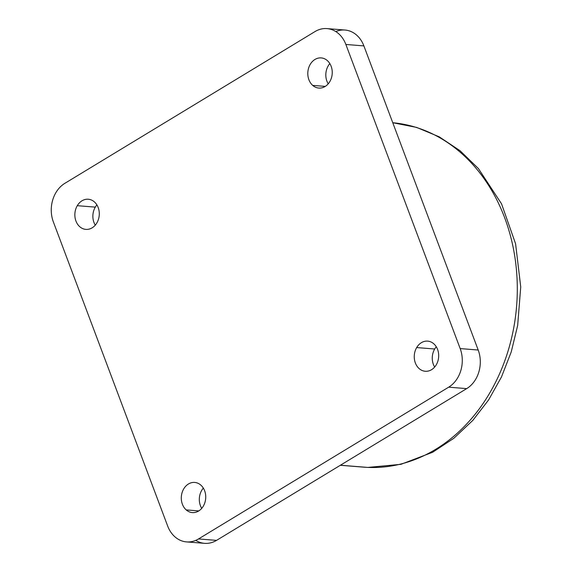 <?xml version="1.0" encoding="UTF-8"?>
<svg xmlns="http://www.w3.org/2000/svg" width="572" height="572" viewBox="0 0 572 572"><rect width="100%" height="100%" fill="white"/><g stroke="black" fill="none" stroke-linecap="round" stroke-linejoin="round"><path stroke-width="0.86" d="M312.698 85.392A15.122 12.205 94.6 0 1 308.623 68.011A15.122 12.205 94.6 0 1 321.221 57.915A15.122 12.205 94.6 0 1 327.341 60.596A15.122 12.205 94.6 0 1 331.417 77.971A15.122 12.205 94.6 0 1 318.818 88.067A15.122 12.205 94.6 0 1 312.698 85.392L325.282 86.393L312.698 85.392A15.122 12.205 -85.4 0 0 329.808 81.617A15.122 12.205 -85.4 0 0 327.341 60.596A15.122 12.205 -85.4 0 0 310.231 64.364A15.122 12.205 -85.4 0 0 312.698 85.392M329.837 63.578A15.122 12.205 -85.4 0 0 328.221 83.841A15.122 12.205 94.6 0 1 329.837 63.578M77.284 205.684L95.302 207.121A15.122 12.205 -85.4 0 0 95.274 225.161A15.122 12.205 94.6 0 1 95.302 207.121L77.284 205.684A15.122 12.205 94.6 0 1 88.274 199.235A15.122 12.205 94.6 0 1 98.255 207.75A15.122 12.205 94.6 0 1 96.861 222.937A15.122 12.205 94.6 0 1 85.871 229.386A15.122 12.205 94.6 0 1 75.883 220.871A15.122 12.205 94.6 0 1 77.284 205.684A15.122 12.205 -85.4 0 0 79.751 226.712A15.122 12.205 -85.4 0 0 96.861 222.937A15.122 12.205 -85.4 0 0 94.394 201.909A15.122 12.205 -85.4 0 0 77.284 205.684M96.89 204.898A15.122 12.205 -85.4 0 0 95.302 207.121A15.122 12.205 94.6 0 1 96.89 204.898M186.2 509.909L198.784 510.918L186.2 509.909A15.122 12.205 94.6 0 1 182.125 492.528A15.122 12.205 94.6 0 1 194.723 482.439A15.122 12.205 94.6 0 1 200.836 485.113A15.122 12.205 94.6 0 1 204.912 502.495A15.122 12.205 94.6 0 1 192.314 512.583A15.122 12.205 94.6 0 1 186.2 509.909A15.122 12.205 -85.4 0 0 203.31 506.141A15.122 12.205 -85.4 0 0 200.836 485.113A15.122 12.205 -85.4 0 0 183.726 488.881A15.122 12.205 -85.4 0 0 186.2 509.909M203.332 488.102A15.122 12.205 -85.4 0 0 201.723 508.358A15.122 12.205 94.6 0 1 203.332 488.102M416.681 347.569A15.122 12.205 94.6 0 1 427.67 341.119A15.122 12.205 94.6 0 1 437.651 349.635A15.122 12.205 94.6 0 1 436.257 364.822A15.122 12.205 94.6 0 1 425.268 371.271A15.122 12.205 94.6 0 1 415.279 362.755A15.122 12.205 94.6 0 1 416.681 347.569L434.699 348.999L416.681 347.569A15.122 12.205 -85.4 0 0 419.147 368.59A15.122 12.205 -85.4 0 0 436.257 364.822A15.122 12.205 -85.4 0 0 433.791 343.793A15.122 12.205 -85.4 0 0 416.681 347.569M436.286 346.782A15.122 12.205 -85.4 0 0 434.699 348.999A15.122 12.205 -85.4 0 0 434.67 367.038A15.122 12.205 94.6 0 1 434.699 348.999A15.122 12.205 94.6 0 1 436.286 346.782M195.746 540.361A28.807 23.245 -85.4 0 0 216.545 540.376L466.695 388.617A28.807 23.245 -85.4 0 0 478.199 350.021L363.885 45.903L345.867 44.466A28.807 23.245 -85.4 0 0 326.984 28.6A28.807 23.245 -85.4 0 0 315.015 31.567A28.807 23.245 94.6 0 1 345.867 44.466L460.181 348.584L345.867 44.466L363.885 45.903L478.199 350.021L460.181 348.584A28.807 23.245 94.6 0 1 448.677 387.18A28.807 23.245 -85.4 0 0 460.181 348.584L478.199 350.021A28.807 23.245 94.6 0 1 466.695 388.617L448.677 387.18L198.527 538.938L448.677 387.18L466.695 388.617L216.545 540.376L198.527 538.938A28.807 23.245 94.6 0 1 167.667 526.04L53.36 221.922A28.807 23.245 94.6 0 1 64.858 183.326L315.015 31.567L64.858 183.326A28.807 23.245 -85.4 0 0 53.36 221.922L167.667 526.04A28.807 23.245 -85.4 0 0 186.558 541.906A28.807 23.245 -85.4 0 0 198.527 538.938L216.545 540.376A28.807 23.245 94.6 0 1 204.576 543.343L186.558 541.906M326.984 28.6L345.002 30.037A28.807 23.245 94.6 0 1 363.885 45.903A28.807 23.245 -85.4 0 0 335.807 31.574M392.764 122.723A172.83 139.468 94.6 0 1 516.731 304.518A172.83 139.468 94.6 0 1 367.639 467.403L340.404 465.229L367.639 467.403A172.83 139.468 94.6 0 1 363.863 467.167A172.83 139.468 -85.4 0 0 367.639 467.403A18.004 10.632 92.6 0 0 367.846 467.417A18.004 10.632 -87.4 0 1 367.639 467.403A172.83 139.468 -85.4 0 0 516.731 304.518A172.83 139.468 -85.4 0 0 392.764 122.723L416.595 127.399L439.239 136.83L460.031 150.693L478.392 168.533L501.53 203.818L515.587 243.779L520.734 286.958L517.66 325.461L511.246 351.902L501.487 376.941L488.595 399.95L472.865 420.348L453.853 438.266L432.632 452.266L400.943 464.328L367.846 467.417M363.863 467.167L340.311 465.286M366.659 467.353L367.803 467.417"/></g></svg>
